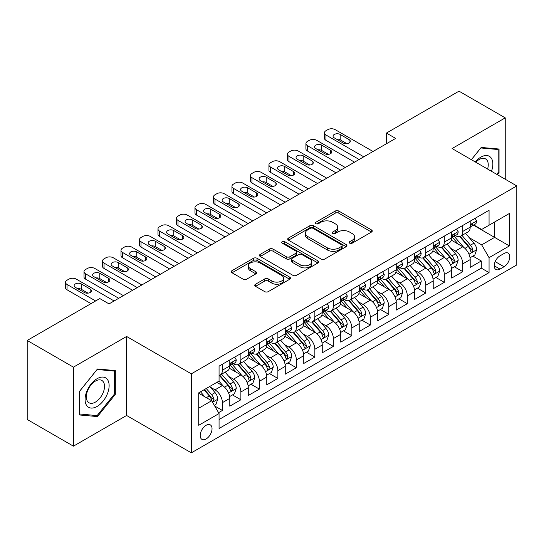 <?xml version="1.0" encoding="UTF-8"?>
<svg xmlns="http://www.w3.org/2000/svg" width="544" height="544" viewBox="0 0 544 544"><rect width="100%" height="100%" fill="white"/><g stroke="black" fill="none" stroke-linecap="round" stroke-linejoin="round"><path stroke-width="0.82" d="M349.676 243.175A1.795 1.04 0 0 0 352.22 243.175L371.504 232.043A2.57 1.482 0 0 0 372.252 230.996A2.57 1.482 0 0 0 371.504 229.949L338.83 211.079A2.57 1.482 0 0 0 335.199 211.079L315.914 222.217A1.795 1.04 0 0 0 315.384 222.952A1.795 1.04 0 0 0 315.914 223.686A1.795 1.04 0 0 0 318.458 223.686L320.953 222.244A8.214 4.74 0 0 1 332.568 222.244L335.288 223.815A8.214 4.74 0 0 1 337.695 227.168A8.214 4.74 0 0 1 335.288 230.52L332.792 231.962A1.795 1.04 0 0 0 332.268 232.696A1.795 1.04 0 0 0 332.792 233.43A1.795 1.04 0 0 0 335.335 233.43L337.831 231.989A8.214 4.74 0 0 1 349.452 231.989L352.172 233.56A8.214 4.74 0 0 1 354.579 236.912A8.214 4.74 0 0 1 352.172 240.271L349.676 241.706A1.795 1.04 0 0 0 349.153 242.44A1.795 1.04 0 0 0 349.676 243.175L349.676 241.706M206.122 438.96A8.371 4.835 120 0 0 211.589 431.582A8.371 4.835 120 0 0 210.304 424.878A8.371 4.835 120 0 0 206.122 425.292A8.371 4.835 120 0 0 200.654 432.67A8.371 4.835 120 0 0 201.933 439.375A8.371 4.835 120 0 0 206.122 438.96M255.51 284.233A2.57 1.482 0 0 0 254.762 285.28A2.57 1.482 0 0 0 255.51 286.328L264.676 291.618A2.57 1.482 0 0 0 268.308 291.618L289.728 279.256A2.57 1.482 0 0 0 290.482 278.208A2.57 1.482 0 0 0 289.728 277.154L257.054 258.291A2.57 1.482 0 0 0 253.422 258.291L232.002 270.66A2.57 1.482 0 0 0 231.254 271.708A2.57 1.482 0 0 0 232.002 272.755L243.08 279.147A2.57 1.482 0 0 0 246.711 279.147L255.877 273.856A2.57 1.482 0 0 0 256.625 272.809A2.57 1.482 0 0 0 255.877 271.762L250.383 268.593A6.868 3.964 0 0 1 248.37 265.785A6.868 3.964 0 0 1 252.613 262.126A6.868 3.964 0 0 1 260.093 262.983L281.608 275.4A6.868 3.964 0 0 1 283.614 278.208A6.868 3.964 0 0 1 279.378 281.867A6.868 3.964 0 0 1 271.891 281.01L268.308 278.936A2.57 1.482 0 0 0 264.676 278.936L255.51 284.233L255.51 286.328M126.602 336.457L73.433 367.159L27.2 340.462L27.2 419.472L73.433 446.168L126.602 415.473L191.325 452.839L191.325 373.83L126.602 336.457L126.602 415.473M505.24 179.248L505.24 117.851L452.078 148.546L516.8 185.919L191.325 373.83M505.24 117.851L459.007 91.161L386.424 133.069L386.424 143.745M27.2 340.462L99.783 298.561L109.031 303.899L395.672 138.407L386.424 133.069M321.13 259.026A2.57 1.482 0 0 0 324.761 259.026L346.181 246.663A2.57 1.482 0 0 0 346.936 245.616A2.57 1.482 0 0 0 346.181 244.562L313.507 225.699A2.57 1.482 0 0 0 309.876 225.699L288.456 238.068A2.57 1.482 0 0 0 287.708 239.115A2.57 1.482 0 0 0 288.456 240.162L321.13 259.026M282.914 243.562A1.795 1.04 0 0 1 284.736 243.821L284.736 241.686L317.954 260.862A2.57 1.482 0 0 1 318.709 261.909A2.57 1.482 0 0 1 317.954 262.956L296.534 275.325A2.57 1.482 0 0 1 292.903 275.325L260.229 256.462L260.229 254.361A2.57 1.482 0 0 0 259.481 255.415A2.57 1.482 0 0 0 260.229 256.462M260.229 254.361L269.396 249.07A2.57 1.482 0 0 1 273.027 249.07L286.28 256.72A2.57 1.482 0 0 0 289.911 256.72L295.99 253.212A2.57 1.482 0 0 0 296.745 252.164A2.57 1.482 0 0 0 295.99 251.117L282.193 243.148A1.795 1.04 0 0 1 281.67 242.42A1.795 1.04 0 0 1 282.778 241.461A1.795 1.04 0 0 1 284.736 241.686M218.559 412.665L222.394 410.455L214.717 406.021M210.351 387.165L214.996 389.844A10.458 6.038 60 0 1 222.394 402.655L229.792 398.385L229.792 406.178L240.883 399.772L232.472 394.917M228.847 376.489L233.492 379.168A10.458 6.038 60 0 1 240.883 391.979L248.282 387.709L248.282 395.502L259.379 389.096L250.968 384.241M247.336 365.813L251.981 368.492A10.458 6.038 60 0 1 259.379 381.303L266.778 377.033L266.778 384.826L277.868 378.42L269.457 373.565M265.832 355.137L270.477 357.816A10.458 6.038 60 0 1 277.868 370.627L285.267 366.357L285.267 374.15L296.364 367.744L287.953 362.889M284.322 344.454L288.966 347.14A10.458 6.038 60 0 1 296.364 359.951L303.763 355.681L303.763 363.474L314.86 357.068L306.442 352.213M302.818 333.778L307.462 336.464A10.458 6.038 60 0 1 314.86 349.275L322.252 345.005L322.252 352.798L333.35 346.392L324.938 341.53M321.307 323.102L325.951 325.781A10.458 6.038 60 0 1 333.35 338.599L340.748 334.329L340.748 342.122L351.846 335.716L343.427 330.854M339.803 312.426L344.447 315.105A10.458 6.038 60 0 1 351.846 327.923L359.237 323.646L359.237 331.446L370.335 325.04L361.923 320.178M358.299 301.75L362.936 304.429A10.458 6.038 60 0 1 370.335 317.24L377.733 312.97L377.733 320.77L388.831 314.357L380.412 309.502M376.788 291.074L381.432 293.753A10.458 6.038 60 0 1 388.831 306.564L396.229 302.294L396.229 310.087L407.32 303.681L398.908 298.826M395.284 280.398L399.922 283.077A10.458 6.038 60 0 1 407.32 295.888L414.718 291.618L414.718 299.411L425.816 293.005L417.398 288.15M413.773 269.722L418.418 272.401A10.458 6.038 60 0 1 425.816 285.212L433.214 280.942L433.214 288.735L444.305 282.329L435.894 277.474M432.269 259.046L436.914 261.725A10.458 6.038 60 0 1 444.305 274.536L451.704 270.266L451.704 278.059L462.801 271.653L462.801 263.86A10.458 6.038 -120 0 0 455.403 251.049L450.758 248.363M454.39 266.798L462.801 271.653M229.792 398.385A10.458 6.038 -120 0 0 222.394 385.574L216.845 382.371M248.282 387.709A10.458 6.038 -120 0 0 240.883 374.898L229.452 368.295M266.778 377.033A10.458 6.038 -120 0 0 259.379 364.222L247.942 357.619M285.267 366.357A10.458 6.038 -120 0 0 277.868 353.546L266.438 346.943M303.763 355.681A10.458 6.038 -120 0 0 296.364 342.87L284.927 336.267M322.252 345.005A10.458 6.038 -120 0 0 314.86 332.194L303.423 325.591M340.748 334.329A10.458 6.038 -120 0 0 333.35 321.511L321.912 314.908M359.237 323.646A10.458 6.038 -120 0 0 351.846 310.835L340.408 304.232M377.733 312.97A10.458 6.038 -120 0 0 370.335 300.159L358.897 293.556M396.229 302.294A10.458 6.038 -120 0 0 388.831 289.483L377.393 282.88M414.718 291.618A10.458 6.038 -120 0 0 407.32 278.807L395.882 272.204M433.214 280.942A10.458 6.038 -120 0 0 425.816 268.131L414.378 261.528M451.704 270.266A10.458 6.038 -120 0 0 444.305 257.455L432.874 250.852M504.043 253.504L499.97 255.85A8.106 4.678 120 0 0 494.673 262.997A8.106 4.678 120 0 0 495.917 269.491A8.106 4.678 120 0 0 499.97 269.09L504.043 266.744A8.106 4.678 120 0 0 509.334 259.597A8.106 4.678 120 0 0 508.096 253.103A8.106 4.678 120 0 0 504.043 253.504M191.325 452.839L516.8 264.928L516.8 185.919M198.723 408.211L211.664 400.738L219.062 413.549L219.062 428.495L489.063 272.612L489.063 257.666L481.664 244.854L469.254 237.687M219.062 413.549L198.723 425.292L198.723 392.836L219.062 381.092L219.062 366.139L489.063 210.263L489.063 225.209L509.402 213.466L509.402 245.922L489.063 257.666M233.39 363.739L233.492 363.793A10.458 6.038 60 0 0 238.721 364.31L246.119 360.04A10.458 6.038 -120 0 0 248.282 355.252L248.282 349.275M251.886 353.063L251.981 353.117A10.458 6.038 60 0 0 257.21 353.634L264.608 349.364A10.458 6.038 -120 0 0 266.778 344.576L266.778 338.599M270.375 342.387L270.477 342.441A10.458 6.038 60 0 0 275.706 342.958L283.104 338.688A10.458 6.038 -120 0 0 285.267 333.9L285.267 327.916M288.871 331.704L288.966 331.765A10.458 6.038 60 0 0 294.195 332.282L301.594 328.012A10.458 6.038 -120 0 0 303.763 323.224L303.763 317.24M307.36 321.028L307.462 321.089A10.458 6.038 60 0 0 312.691 321.606L320.09 317.336A10.458 6.038 -120 0 0 322.252 312.542L322.252 306.564M325.856 310.352L325.951 310.406A10.458 6.038 60 0 0 331.18 310.93L338.579 306.66A10.458 6.038 -120 0 0 340.748 301.866L340.748 295.888M344.352 299.676L344.447 299.73A10.458 6.038 60 0 0 349.676 300.254L357.075 295.984A10.458 6.038 -120 0 0 359.237 291.19L359.237 285.212M362.841 289L362.936 289.054A10.458 6.038 60 0 0 368.172 289.571L375.564 285.301A10.458 6.038 -120 0 0 377.733 280.514L377.733 274.536M381.337 278.324L381.432 278.378A10.458 6.038 60 0 0 386.662 278.895L394.06 274.625A10.458 6.038 -120 0 0 396.229 269.838L396.229 263.86M399.826 267.648L399.922 267.702A10.458 6.038 60 0 0 405.158 268.219L412.549 263.949A10.458 6.038 -120 0 0 414.718 259.162L414.718 253.184M418.322 256.972L418.418 257.026A10.458 6.038 60 0 0 423.647 257.543L431.045 253.273A10.458 6.038 -120 0 0 433.214 248.486L433.214 242.502M436.812 246.296L436.914 246.35A10.458 6.038 60 0 0 442.143 246.867L449.541 242.597A10.458 6.038 -120 0 0 451.704 237.81L451.704 231.826M219.062 419.526L481.29 268.131L481.29 260.977L470.2 267.383L470.2 259.59A10.458 6.038 -120 0 0 462.801 246.779L451.364 240.176M455.308 235.613L455.403 235.674A10.458 6.038 -120 0 0 460.632 236.191A10.458 6.038 -120 0 0 462.801 231.404L462.801 225.42M460.632 236.191L468.03 231.921A10.458 6.038 -120 0 0 470.2 227.134L470.2 221.15M222.394 364.222L222.394 370.199A10.458 6.038 60 0 1 220.225 374.986A10.458 6.038 60 0 1 219.062 375.414M220.225 374.986L227.623 370.716A10.458 6.038 -120 0 0 229.792 365.928L229.792 359.951M240.883 353.546L240.883 359.523A10.458 6.038 60 0 1 238.721 364.31M259.379 342.87L259.379 348.847A10.458 6.038 60 0 1 257.21 353.634M277.868 332.187L277.868 338.171A10.458 6.038 60 0 1 275.706 342.958M296.364 321.511L296.364 327.495A10.458 6.038 60 0 1 294.195 332.282M314.86 310.835L314.86 316.819A10.458 6.038 60 0 1 312.691 321.606M333.35 300.159L333.35 306.136A10.458 6.038 60 0 1 331.18 310.93M351.846 289.483L351.846 295.46A10.458 6.038 60 0 1 349.676 300.254M370.335 278.807L370.335 284.784A10.458 6.038 60 0 1 368.172 289.571M388.831 268.131L388.831 274.108A10.458 6.038 60 0 1 386.662 278.895M407.32 257.455L407.32 263.432A10.458 6.038 60 0 1 405.158 268.219M425.816 246.779L425.816 252.756A10.458 6.038 60 0 1 423.647 257.543M444.305 236.096L444.305 242.08A10.458 6.038 60 0 1 442.143 246.867M444.305 274.536L444.305 282.329M425.816 285.212L425.816 293.005M407.32 295.888L407.32 303.681M388.831 306.564L388.831 314.357M370.335 317.24L370.335 325.04M351.846 327.923L351.846 335.716M333.35 338.599L333.35 346.392M314.86 349.275L314.86 357.068M296.364 359.951L296.364 367.744M277.868 370.627L277.868 378.42M259.379 381.303L259.379 389.096M240.883 391.979L240.883 399.772M222.394 402.655L222.394 410.455M211.664 400.738L198.723 393.264M481.664 244.854L494.612 237.381L494.612 222.006L509.402 213.466M473.43 225.155L509.402 245.922M473.797 224.937L481.664 229.48L489.063 225.209M73.433 367.159L73.433 446.168M472.879 256.115L481.29 260.977M481.29 268.131L489.063 272.612M497.488 174.767L499.045 172.829L499.045 149.036L481.202 147.444L471.362 159.684M79.628 414.984L97.471 416.575L115.321 394.373L115.321 370.58L97.471 368.988L79.628 391.19L79.628 414.984M498.12 172.298L499.045 172.829M114.396 393.842L115.321 394.373M95.588 415.487L97.471 416.575M350.397 243.433L352.172 242.406A8.214 4.74 0 0 0 354.579 239.047L354.579 236.912M337.695 227.168L337.695 229.303A8.214 4.74 0 0 1 335.288 232.655L333.513 233.682M371.47 232.064L338.83 213.214A2.57 1.482 0 0 0 335.199 213.214L316.628 223.938M346.147 246.684L313.507 227.834A2.57 1.482 0 0 0 309.876 227.834L288.49 240.183M341.646 246.344A1.795 1.04 0 0 0 342.169 245.616A1.795 1.04 0 0 0 341.646 244.882L312.963 228.324A1.795 1.04 0 0 0 310.42 228.324L307.788 229.84A8.214 4.74 0 0 0 305.381 233.192A8.214 4.74 0 0 0 307.788 236.545L327.393 247.867A8.214 4.74 0 0 0 339.014 247.867L341.646 246.344L341.646 248.479A1.795 1.04 0 0 0 342.169 247.751L342.169 245.616M305.381 233.192L305.381 235.328A8.214 4.74 0 0 0 307.788 238.68L307.788 236.545M341.646 248.479L339.014 250.002A8.214 4.74 0 0 1 327.393 250.002L307.788 238.68M260.263 256.482L269.396 251.206L269.396 249.07M296.745 252.164L296.745 254.3A2.57 1.482 0 0 1 295.99 255.347L289.911 258.856A2.57 1.482 0 0 1 286.28 258.856L273.027 251.206A2.57 1.482 0 0 0 269.396 251.206M284.736 243.821L317.92 262.976M300.03 264.663A6.868 3.964 0 0 0 307.516 265.52A6.868 3.964 0 0 0 311.753 261.854A6.868 3.964 0 0 0 309.74 259.053L302.165 254.68A2.57 1.482 0 0 0 298.534 254.68L292.454 258.189A2.57 1.482 0 0 0 291.7 259.236A2.57 1.482 0 0 0 292.454 260.284L300.03 264.663L300.03 266.798A6.868 3.964 0 0 0 307.516 267.655A6.868 3.964 0 0 0 311.753 263.99L311.753 261.854M291.7 259.236L291.7 261.372A2.57 1.482 0 0 0 292.454 262.419L292.454 260.284M300.03 266.798L292.454 262.419M283.614 278.208L283.614 280.344A6.868 3.964 0 0 1 279.378 284.002A6.868 3.964 0 0 1 271.891 283.145L268.308 281.078A2.57 1.482 0 0 0 264.676 281.078L255.544 286.348M248.37 265.785L248.37 267.92A6.868 3.964 0 0 0 250.383 270.728L250.383 268.593M255.843 273.877L250.383 270.728M289.694 279.276L257.054 260.426A2.57 1.482 0 0 0 253.422 260.426L232.036 272.775M470.043 257.754L474.824 255L476.666 249.655A6.929 3.998 -120 0 0 473.974 243.154L465.521 233.369M463.828 247.452L454.172 236.273M458.334 244.195L452.73 237.708A16.606 9.588 -120 0 0 452.214 237.13M459.694 236.565L468.241 246.459A6.929 3.998 60 0 1 470.71 251.233L471.213 252.056L472.151 251.926L472.926 249.954A6.929 3.998 -120 0 0 470.458 245.181L462.006 235.396M460.197 236.402L469.377 247.037A3.529 2.04 60 0 1 470.268 248.418L472.926 249.954M363.773 156.822L325.951 134.987A5.229 3.019 -0 0 1 324.421 132.852A5.229 3.019 -0 0 1 325.951 130.716L327.801 129.649A5.229 3.019 -0 0 1 335.199 129.649L373.014 151.484M324.421 132.852L324.421 138.19A5.229 3.019 180 0 0 325.951 140.332L359.149 159.494M475.096 218.321L476.666 221.048A6.929 3.998 60 0 1 475.232 224.108L471.723 226.141A6.929 3.998 -120 0 0 472.926 224.543L472.784 223.931M334.274 137.87A4.182 2.414 180 0 1 333.05 136.163A4.182 2.414 180 0 1 335.634 133.933A4.182 2.414 180 0 1 340.19 134.456L349.071 139.584A4.182 2.414 180 0 1 350.295 141.29A4.182 2.414 180 0 1 347.711 143.521A4.182 2.414 180 0 1 343.148 142.997L334.274 137.87M470.431 226.467L470.458 226.467A6.929 3.998 -120 0 0 471.723 226.141M472.036 224.026L472.926 224.543C472.491 223.496 471.75 223.924 470.71 225.821A6.929 3.998 60 0 1 470.2 226.807M336.45 139.128A4.182 2.414 180 0 1 340.19 139.794L346.895 143.664M491.484 171.299A17 9.812 120 0 0 480.828 157.141A17 9.812 120 0 0 475.266 161.935M487.601 169.062A12.872 7.432 120 0 0 485.581 158.902A12.872 7.432 120 0 0 479.148 159.542A12.872 7.432 120 0 0 475.776 162.234M471.396 159.705L480.828 147.968L498.12 149.512L498.12 172.57L496.713 174.318M496.978 148.852L498.12 149.512M107.515 393.496A17 9.812 120 0 0 103.115 377.08A17 9.812 120 0 0 86.693 391.639A17 9.812 120 0 0 91.093 408.061A17 9.812 120 0 0 107.515 393.496M103.299 392.299A12.872 7.432 120 0 0 101.85 380.446A12.872 7.432 120 0 0 87.536 390.891A12.872 7.432 120 0 0 88.985 402.744A12.872 7.432 120 0 0 103.299 392.299M79.812 414.079L79.812 391.02L97.104 369.512L114.396 371.056L114.396 394.114L97.104 415.623L79.628 413.97M113.247 370.396L114.396 371.056M451.547 268.43L456.328 265.676L458.177 260.338A6.929 3.998 -120 0 0 455.478 253.83L447.025 244.045M445.339 258.128L435.676 246.949M439.838 254.871L434.234 248.384A16.606 9.588 -120 0 0 433.718 247.806M441.198 247.241L449.745 257.135A6.929 3.998 60 0 1 452.214 261.909L452.717 262.732L453.655 262.602L454.437 260.63A6.929 3.998 -120 0 0 451.962 255.857L443.516 246.072M441.701 247.085L450.888 257.713A3.529 2.04 60 0 1 451.772 259.094L454.437 260.63M433.058 279.113L437.838 276.352L439.681 271.014A6.929 3.998 -120 0 0 436.982 264.506L428.536 254.721M426.843 268.804L417.187 257.625M421.348 265.554L415.745 259.06A16.606 9.588 -120 0 0 415.228 258.482M422.708 257.917L431.249 267.818A6.929 3.998 60 0 1 433.724 272.592L434.228 273.408L435.166 273.278L435.941 271.306A6.929 3.998 -120 0 0 433.473 266.533L425.02 256.748M423.212 257.761L432.392 268.389A3.529 2.04 60 0 1 433.282 269.77L435.941 271.306M414.562 289.789L419.342 287.028L421.192 281.69A6.929 3.998 -120 0 0 418.492 275.182L410.04 265.397M408.347 279.48L398.691 268.301M402.852 276.23L397.249 269.736A16.606 9.588 -120 0 0 396.732 269.158M404.212 268.593L412.76 278.494A6.929 3.998 60 0 1 415.228 283.268L415.732 284.09L416.67 283.954L417.452 281.982A6.929 3.998 -120 0 0 414.977 277.209L406.531 267.43M404.716 268.437L413.896 279.065A3.529 2.04 60 0 1 414.786 280.446L417.452 281.982M396.073 300.465L400.846 297.704L402.696 292.366A6.929 3.998 -120 0 0 399.996 285.858L391.551 276.073M389.858 290.163L380.202 278.977M384.363 286.906L378.753 280.412A16.606 9.588 -120 0 0 378.243 279.834M385.723 279.276L394.264 289.17A6.929 3.998 60 0 1 396.739 293.944L397.242 294.766L398.181 294.63L398.956 292.658A6.929 3.998 -120 0 0 396.488 287.885L388.035 278.106M386.22 279.113L395.406 289.741A3.529 2.04 60 0 1 396.297 291.122L398.956 292.658M345.277 167.498L307.462 145.67A5.229 3.019 -0 0 1 305.925 143.534A5.229 3.019 -0 0 1 307.462 141.399L309.312 140.325A5.229 3.019 -0 0 1 316.71 140.325L354.525 162.16M305.925 143.534L305.925 148.872A5.229 3.019 180 0 0 307.462 151.008L340.653 170.17M456.606 228.997L458.177 231.724A6.929 3.998 60 0 1 456.742 234.79L453.227 236.817A6.929 3.998 -120 0 0 454.437 235.219L454.288 234.607M315.785 148.546A4.182 2.414 180 0 1 314.554 146.839A4.182 2.414 180 0 1 317.138 144.609A4.182 2.414 180 0 1 321.701 145.132L330.575 150.26A4.182 2.414 180 0 1 331.799 151.966A4.182 2.414 180 0 1 329.222 154.197A4.182 2.414 180 0 1 324.659 153.673L315.785 148.546M451.935 237.143L451.962 237.143A6.929 3.998 -120 0 0 453.227 236.817M453.54 234.702L454.437 235.219C454.002 234.178 453.261 234.6 452.214 236.504A6.929 3.998 60 0 1 451.704 237.49M317.961 149.804A4.182 2.414 180 0 1 321.701 150.47L328.399 154.34M326.788 178.18L288.966 156.346A5.229 3.019 -0 0 1 287.436 154.21A5.229 3.019 -0 0 1 288.966 152.075L290.816 151.008A5.229 3.019 -0 0 1 298.214 151.008L336.029 172.836M287.436 154.21L287.436 159.548A5.229 3.019 180 0 0 288.966 161.684L322.164 180.846M438.11 239.673L439.681 242.4A6.929 3.998 60 0 1 438.246 245.466L434.738 247.493A6.929 3.998 -120 0 0 435.941 245.895L435.798 245.283M297.289 159.229A4.182 2.414 180 0 1 296.065 157.515A4.182 2.414 180 0 1 298.649 155.285A4.182 2.414 180 0 1 303.205 155.808L312.086 160.936A4.182 2.414 180 0 1 313.31 162.642A4.182 2.414 180 0 1 310.726 164.873A4.182 2.414 180 0 1 306.163 164.349L297.289 159.229M433.446 247.819L433.473 247.819A6.929 3.998 -120 0 0 434.738 247.493M435.05 245.378L435.941 245.895C435.506 244.854 434.765 245.283 433.724 247.18A6.929 3.998 60 0 1 433.214 248.166M299.465 160.48A4.182 2.414 180 0 1 303.205 161.146L309.903 165.016M308.292 188.856L270.477 167.022A5.229 3.019 -0 0 1 268.94 164.886A5.229 3.019 -0 0 1 270.477 162.751L272.326 161.684A5.229 3.019 -0 0 1 279.718 161.684L317.54 183.518M268.94 164.886L268.94 170.224A5.229 3.019 180 0 0 270.477 172.36L303.668 191.522M419.621 250.356L421.192 253.076A6.929 3.998 60 0 1 419.757 256.142L416.242 258.169A6.929 3.998 -120 0 0 417.452 256.571L417.302 255.959M278.793 169.905A4.182 2.414 180 0 1 277.569 168.191A4.182 2.414 180 0 1 280.153 165.961A4.182 2.414 180 0 1 284.716 166.484L293.59 171.612A4.182 2.414 180 0 1 294.814 173.318A4.182 2.414 180 0 1 292.23 175.549A4.182 2.414 180 0 1 287.674 175.025L278.793 169.905M414.95 258.495L414.977 258.495A6.929 3.998 -120 0 0 416.242 258.169M416.554 256.054L417.452 256.571C417.017 255.53 416.276 255.959 415.228 257.856A6.929 3.998 60 0 1 414.718 258.842M280.976 171.163A4.182 2.414 180 0 1 284.716 171.822L291.414 175.692M289.802 199.532L251.981 177.698A5.229 3.019 -0 0 1 250.451 175.562A5.229 3.019 -0 0 1 251.981 173.427L253.83 172.36A5.229 3.019 -0 0 1 261.229 172.36L299.044 194.194M250.451 175.562L250.451 180.9A5.229 3.019 180 0 0 251.981 183.036L285.178 202.198M401.125 261.032L402.696 263.752A6.929 3.998 60 0 1 401.261 266.818L397.752 268.845A6.929 3.998 -120 0 0 398.956 267.247L398.813 266.635M260.304 180.581A4.182 2.414 180 0 1 259.08 178.874A4.182 2.414 180 0 1 261.664 176.637A4.182 2.414 180 0 1 266.22 177.16L275.101 182.288A4.182 2.414 180 0 1 276.325 183.994A4.182 2.414 180 0 1 273.741 186.232A4.182 2.414 180 0 1 269.178 185.701L260.304 180.581M396.46 269.171L396.488 269.171A6.929 3.998 -120 0 0 397.752 268.845M398.058 266.737L398.956 267.247C398.521 266.206 397.78 266.635 396.739 268.532A6.929 3.998 60 0 1 396.229 269.518M262.48 181.839A4.182 2.414 180 0 1 266.22 182.498L272.918 186.368M377.577 311.141L382.357 308.38L384.207 303.042A6.929 3.998 -120 0 0 381.507 296.534L373.055 286.749M371.362 300.839L361.706 289.653M365.867 297.582L360.264 291.094A16.606 9.588 -120 0 0 359.747 290.516M367.227 289.952L375.775 299.846A6.929 3.998 60 0 1 378.243 304.62L378.746 305.442L379.685 305.306L380.467 303.341A6.929 3.998 -120 0 0 377.992 298.561L369.546 288.782M367.73 289.789L376.91 300.424A3.529 2.04 60 0 1 377.801 301.804L380.467 303.341M271.306 210.208L233.492 188.374A5.229 3.019 -0 0 1 231.955 186.238A5.229 3.019 -0 0 1 233.492 184.103L235.334 183.036A5.229 3.019 -0 0 1 242.733 183.036L280.554 204.87M231.955 186.238L231.955 191.576A5.229 3.019 180 0 0 233.492 193.712L266.682 212.874M382.636 271.708L384.207 274.428A6.929 3.998 60 0 1 382.772 277.494L379.256 279.521A6.929 3.998 -120 0 0 380.467 277.93L380.317 277.311M241.808 191.257A4.182 2.414 180 0 1 240.584 189.55A4.182 2.414 180 0 1 243.168 187.313A4.182 2.414 180 0 1 247.731 187.843L256.605 192.964A4.182 2.414 180 0 1 257.829 194.67A4.182 2.414 180 0 1 255.245 196.908A4.182 2.414 180 0 1 250.689 196.384L241.808 191.257M377.964 279.847L377.992 279.847A6.929 3.998 -120 0 0 379.256 279.521M379.569 277.413L380.467 277.93C380.025 276.882 379.29 277.311 378.243 279.208A6.929 3.998 60 0 1 377.733 280.194M243.984 192.515A4.182 2.414 180 0 1 247.731 193.181L254.429 197.044M359.088 321.817L363.861 319.056L365.711 313.718A6.929 3.998 -120 0 0 363.011 307.21L354.566 297.432M352.872 311.515L343.216 300.336M347.378 308.258L341.768 301.77A16.606 9.588 -120 0 0 341.258 301.192M348.731 300.628L357.279 310.522A6.929 3.998 60 0 1 359.754 315.296L360.257 316.118L361.189 315.982L361.971 314.017A6.929 3.998 -120 0 0 359.502 309.244L351.05 299.458M349.234 300.465L358.421 311.1A3.529 2.04 60 0 1 359.312 312.48L361.971 314.017M252.81 220.884L214.996 199.05A5.229 3.019 -0 0 1 213.466 196.914A5.229 3.019 -0 0 1 214.996 194.779L216.845 193.712A5.229 3.019 -0 0 1 224.244 193.712L262.058 215.546M213.466 196.914L213.466 202.252A5.229 3.019 180 0 0 214.996 204.388L248.193 223.557M364.14 282.384L365.711 285.104A6.929 3.998 60 0 1 364.276 288.17L360.767 290.197A6.929 3.998 -120 0 0 361.971 288.606L361.828 287.987M223.319 201.933A4.182 2.414 180 0 1 222.095 200.226A4.182 2.414 180 0 1 224.672 197.996A4.182 2.414 180 0 1 229.235 198.519L238.109 203.64A4.182 2.414 180 0 1 239.34 205.353A4.182 2.414 180 0 1 236.756 207.584A4.182 2.414 180 0 1 232.193 207.06L223.319 201.933M359.468 290.523L359.502 290.523A6.929 3.998 -120 0 0 360.767 290.197M361.073 288.089L361.971 288.606C361.536 287.558 360.794 287.987 359.754 289.884A6.929 3.998 60 0 1 359.237 290.87M225.495 203.191A4.182 2.414 180 0 1 229.235 203.857L235.933 207.726M340.592 332.493L345.372 329.732L347.222 324.394A6.929 3.998 -120 0 0 344.522 317.886L336.07 308.108M334.376 322.191L324.72 311.012M328.882 318.934L323.279 312.446A16.606 9.588 -120 0 0 322.762 311.868M330.242 311.304L338.79 321.198A6.929 3.998 60 0 1 341.258 325.972L341.761 326.794L342.7 326.665L343.475 324.693A6.929 3.998 -120 0 0 341.006 319.92L332.554 310.134M330.745 311.141L339.925 321.776A3.529 2.04 60 0 1 340.816 323.156L343.475 324.693M234.321 231.56L196.5 209.726A5.229 3.019 -0 0 1 194.97 207.59A5.229 3.019 -0 0 1 196.5 205.455L198.349 204.388A5.229 3.019 -0 0 1 205.748 204.388L243.569 226.222M194.97 207.59L194.97 212.928A5.229 3.019 180 0 0 196.5 215.064L229.697 234.233M345.651 293.06L347.222 295.78A6.929 3.998 60 0 1 345.787 298.846L342.271 300.88A6.929 3.998 -120 0 0 343.475 299.282L343.332 298.663M204.823 212.609A4.182 2.414 180 0 1 203.599 210.902A4.182 2.414 180 0 1 206.183 208.672A4.182 2.414 180 0 1 210.746 209.195L219.62 214.316A4.182 2.414 180 0 1 220.844 216.029A4.182 2.414 180 0 1 218.26 218.26A4.182 2.414 180 0 1 213.704 217.736L204.823 212.609M340.979 301.199L341.006 301.199A6.929 3.998 -120 0 0 342.271 300.88M342.584 298.765L343.475 299.282C343.04 298.234 342.305 298.663 341.258 300.56A6.929 3.998 60 0 1 340.748 301.546M206.999 213.867A4.182 2.414 180 0 1 210.746 214.533L217.444 218.402M322.096 343.169L326.876 340.415L328.726 335.07A6.929 3.998 -120 0 0 326.026 328.562L317.58 318.784M315.887 332.867L306.231 321.688M310.393 329.61L304.783 323.122A16.606 9.588 -120 0 0 304.273 322.544M311.746 321.98L320.294 331.874A6.929 3.998 60 0 1 322.769 336.648L323.272 337.47L324.204 337.341L324.986 335.369A6.929 3.998 -120 0 0 322.51 330.596L314.065 320.81M312.249 321.817L321.436 332.452A3.529 2.04 60 0 1 322.327 333.832L324.986 335.369M215.825 242.236L178.01 220.402A5.229 3.019 -0 0 1 176.48 218.266A5.229 3.019 -0 0 1 178.01 216.131L179.86 215.064A5.229 3.019 -0 0 1 187.258 215.064L225.073 236.898M176.48 218.266L176.48 223.604A5.229 3.019 180 0 0 178.01 225.74L211.201 244.909M327.155 303.736L328.726 306.456A6.929 3.998 60 0 1 327.291 309.522L323.775 311.556A6.929 3.998 -120 0 0 324.986 309.958L324.836 309.346M186.334 223.285A4.182 2.414 180 0 1 185.103 221.578A4.182 2.414 180 0 1 187.687 219.348A4.182 2.414 180 0 1 192.25 219.871L201.124 224.998A4.182 2.414 180 0 1 202.354 226.705A4.182 2.414 180 0 1 199.77 228.936A4.182 2.414 180 0 1 195.208 228.412L186.334 223.285M322.483 311.875L322.51 311.875A6.929 3.998 -120 0 0 323.775 311.556M324.088 309.441L324.986 309.958C324.55 308.91 323.809 309.339 322.769 311.236A6.929 3.998 60 0 1 322.252 312.222M188.51 224.543A4.182 2.414 180 0 1 192.25 225.209L198.948 229.078M303.606 353.845L308.387 351.091L310.236 345.753A6.929 3.998 -120 0 0 307.537 339.245L299.084 329.46M297.391 343.543L287.735 332.364M291.897 340.286L286.294 333.798A16.606 9.588 -120 0 0 285.777 333.22M293.257 332.656L301.804 342.55A6.929 3.998 60 0 1 304.273 347.324L304.776 348.146L305.714 348.017L306.49 346.045A6.929 3.998 -120 0 0 304.021 341.272L295.569 331.486M293.76 332.493L302.94 343.128A3.529 2.04 60 0 1 303.831 344.508L306.49 346.045M197.336 252.912L159.514 231.078A5.229 3.019 -0 0 1 157.984 228.942A5.229 3.019 -0 0 1 159.514 226.807L161.364 225.74A5.229 3.019 -0 0 1 168.762 225.74L206.584 247.574M157.984 228.942L157.984 234.287A5.229 3.019 180 0 0 159.514 236.422L192.712 255.585M308.659 314.412L310.236 317.138A6.929 3.998 60 0 1 308.802 320.205L305.286 322.232A6.929 3.998 -120 0 0 306.49 320.634L306.347 320.022M167.838 233.961A4.182 2.414 180 0 1 166.614 232.254A4.182 2.414 180 0 1 169.198 230.024A4.182 2.414 180 0 1 173.754 230.547L182.634 235.674A4.182 2.414 180 0 1 183.858 237.381A4.182 2.414 180 0 1 181.274 239.612A4.182 2.414 180 0 1 176.718 239.088L167.838 233.961M303.994 322.558L304.021 322.558A6.929 3.998 -120 0 0 305.286 322.232M305.599 320.117L306.49 320.634C306.054 319.593 305.313 320.015 304.273 321.912A6.929 3.998 60 0 1 303.763 322.905M170.014 235.219A4.182 2.414 180 0 1 173.754 235.885L180.458 239.754M285.11 364.528L289.891 361.767L291.74 356.429A6.929 3.998 -120 0 0 289.041 349.921L280.595 340.136M278.902 354.219L269.239 343.04M273.401 350.962L267.798 344.474A16.606 9.588 -120 0 0 267.281 343.896M274.761 343.332L283.308 353.226A6.929 3.998 60 0 1 285.777 358.006L286.287 358.822L287.218 358.693L288 356.721A6.929 3.998 -120 0 0 285.525 351.948L277.08 342.162M275.264 343.176L284.451 353.804A3.529 2.04 60 0 1 285.335 355.184L288 356.721M178.84 263.588L141.025 241.76A5.229 3.019 -0 0 1 139.495 239.625A5.229 3.019 -0 0 1 141.025 237.49L142.875 236.422A5.229 3.019 -0 0 1 150.273 236.422L188.088 258.25M139.495 239.625L139.495 244.963A5.229 3.019 180 0 0 141.025 247.098L174.216 266.261M290.17 325.088L291.74 327.814A6.929 3.998 60 0 1 290.306 330.881L286.79 332.908A6.929 3.998 -120 0 0 288 331.31L287.851 330.698M149.348 244.644A4.182 2.414 180 0 1 148.118 242.93A4.182 2.414 180 0 1 150.702 240.7A4.182 2.414 180 0 1 155.264 241.223L164.138 246.35A4.182 2.414 180 0 1 165.362 248.057A4.182 2.414 180 0 1 162.785 250.288A4.182 2.414 180 0 1 158.222 249.764L149.348 244.644M285.498 333.234L285.525 333.234A6.929 3.998 -120 0 0 286.79 332.908M287.103 330.793L288 331.31C287.565 330.269 286.824 330.691 285.777 332.595A6.929 3.998 60 0 1 285.267 333.581M151.524 245.895A4.182 2.414 180 0 1 155.264 246.561L161.962 250.43M266.621 375.204L271.402 372.443L273.244 367.105A6.929 3.998 -120 0 0 270.552 360.597L262.099 350.812M260.406 364.895L250.75 353.716M254.912 361.644L249.308 355.15A16.606 9.588 -120 0 0 248.792 354.572M256.272 354.008L264.819 363.909A6.929 3.998 60 0 1 267.288 368.682L267.791 369.498L268.729 369.369L269.504 367.397A6.929 3.998 -120 0 0 267.036 362.624L258.584 352.845M256.775 353.852L265.955 364.48A3.529 2.04 60 0 1 266.846 365.86L269.504 367.397M160.351 274.271L122.529 252.436A5.229 3.019 -0 0 1 120.999 250.301A5.229 3.019 -0 0 1 122.529 248.166L124.379 247.098A5.229 3.019 -0 0 1 131.777 247.098L169.592 268.933M120.999 250.301L120.999 255.639A5.229 3.019 180 0 0 122.529 257.774L155.727 276.937M271.674 335.764L273.244 338.49A6.929 3.998 60 0 1 271.81 341.557L268.301 343.584A6.929 3.998 -120 0 0 269.504 341.986L269.362 341.374M130.852 255.32A4.182 2.414 180 0 1 129.628 253.606A4.182 2.414 180 0 1 132.212 251.376A4.182 2.414 180 0 1 136.768 251.899L145.649 257.026A4.182 2.414 180 0 1 146.873 258.733A4.182 2.414 180 0 1 144.289 260.964A4.182 2.414 180 0 1 139.726 260.44L130.852 255.32M267.009 343.91L267.036 343.91A6.929 3.998 -120 0 0 268.301 343.584M268.614 341.469L269.504 341.986C269.069 340.945 268.328 341.374 267.288 343.271A6.929 3.998 60 0 1 266.778 344.257M133.028 256.571A4.182 2.414 180 0 1 136.768 257.237L143.473 261.106M248.125 385.88L252.906 383.119L254.755 377.781A6.929 3.998 -120 0 0 252.056 371.273L243.603 361.488M241.91 375.571L232.254 364.392M236.416 372.32L230.812 365.826A16.606 9.588 -120 0 0 230.296 365.248M237.776 364.691L246.323 374.585A6.929 3.998 60 0 1 248.792 379.358L249.295 380.181L250.233 380.045L251.015 378.073A6.929 3.998 -120 0 0 248.54 373.3L240.094 363.521M238.279 364.528L247.466 375.156A3.529 2.04 60 0 1 248.35 376.536L251.015 378.073M141.855 284.947L104.04 263.112A5.229 3.019 -0 0 1 102.503 260.977A5.229 3.019 -0 0 1 104.04 258.842L105.89 257.774A5.229 3.019 -0 0 1 113.281 257.774L151.103 279.609M102.503 260.977L102.503 266.315A5.229 3.019 180 0 0 104.04 268.45L137.231 287.613M253.184 346.446L254.755 349.166A6.929 3.998 60 0 1 253.32 352.233L249.805 354.26A6.929 3.998 -120 0 0 251.015 352.662L250.866 352.05M112.363 265.996A4.182 2.414 180 0 1 111.132 264.289A4.182 2.414 180 0 1 113.716 262.052A4.182 2.414 180 0 1 118.279 262.575L127.153 267.702A4.182 2.414 180 0 1 128.377 269.409A4.182 2.414 180 0 1 125.8 271.64A4.182 2.414 180 0 1 121.237 271.116L112.363 265.996M248.513 354.586L248.54 354.586A6.929 3.998 -120 0 0 249.805 354.26M250.118 352.145L251.015 352.662C250.58 351.621 249.839 352.05 248.792 353.947A6.929 3.998 60 0 1 248.282 354.933M114.539 267.254A4.182 2.414 180 0 1 118.279 267.913L124.977 271.782M229.636 396.556L234.416 393.795L236.259 388.457A6.929 3.998 -120 0 0 233.56 381.949L225.114 372.164M223.421 386.254L218.994 381.126M217.926 382.996L217.206 382.16M219.286 375.367L227.827 385.261A6.929 3.998 60 0 1 230.302 390.034L230.806 390.857L231.744 390.721L232.519 388.749A6.929 3.998 -120 0 0 230.051 383.976L221.598 374.197M219.79 375.204L228.97 385.832A3.529 2.04 60 0 1 229.86 387.219L232.519 388.749M123.366 295.623L85.544 273.788A5.229 3.019 -0 0 1 84.014 271.653A5.229 3.019 -0 0 1 85.544 269.518L87.394 268.45A5.229 3.019 -0 0 1 94.792 268.45L132.607 290.285M84.014 271.653L84.014 276.991A5.229 3.019 180 0 0 85.544 279.126L118.742 298.289M234.688 357.122L236.259 359.842A6.929 3.998 60 0 1 234.824 362.909L231.316 364.936A6.929 3.998 -120 0 0 232.519 363.344L232.376 362.726M93.867 276.672A4.182 2.414 180 0 1 92.643 274.965A4.182 2.414 180 0 1 95.227 272.728A4.182 2.414 180 0 1 99.783 273.251L108.664 278.378A4.182 2.414 180 0 1 109.888 280.085A4.182 2.414 180 0 1 107.304 282.322A4.182 2.414 180 0 1 102.741 281.799L93.867 276.672M230.024 365.262L230.051 365.262A6.929 3.998 -120 0 0 231.316 364.936M231.628 362.828L232.519 363.344C232.084 362.297 231.343 362.726 230.302 364.623A6.929 3.998 60 0 1 229.792 365.609M96.043 277.93A4.182 2.414 180 0 1 99.783 278.596L106.481 282.458M214.35 405.382L215.92 404.471L217.77 399.133A6.929 3.998 -120 0 0 215.07 392.625L209.753 386.464M204.782 396.76L200.505 391.802M199.43 393.672L198.723 392.85M204.02 389.776L209.338 395.937A6.929 3.998 60 0 1 211.806 400.71L212.31 401.533L213.248 401.397L214.03 399.432A6.929 3.998 -120 0 0 211.555 394.652L206.237 388.498M204.449 389.531L210.474 396.515A3.529 2.04 60 0 1 211.364 397.895L214.03 399.432M95.622 300.961L67.055 284.464A5.229 3.019 -0 0 1 65.518 282.329A5.229 3.019 -0 0 1 67.055 280.194L68.904 279.126A5.229 3.019 -0 0 1 76.296 279.126L114.118 300.961M65.518 282.329L65.518 287.667A5.229 3.019 180 0 0 67.055 289.802L90.998 303.627M75.371 287.348A4.182 2.414 180 0 1 74.147 285.641A4.182 2.414 180 0 1 76.731 283.41A4.182 2.414 180 0 1 81.294 283.934L90.168 289.054A4.182 2.414 180 0 1 91.392 290.761A4.182 2.414 180 0 1 88.808 292.998A4.182 2.414 180 0 1 84.252 292.475L75.371 287.348M77.554 288.606A4.182 2.414 180 0 1 81.294 289.272L87.992 293.134M214.996 389.844L222.394 385.574M233.492 379.168L240.883 374.898M251.981 368.492L259.379 364.222M270.477 357.816L277.868 353.546M288.966 347.14L296.364 342.87M307.462 336.464L314.86 332.194M325.951 325.781L333.35 321.511M344.447 315.105L351.846 310.835M362.936 304.429L370.335 300.159M381.432 293.753L388.831 289.483M399.922 283.077L407.32 278.807M418.418 272.401L425.816 268.131M436.914 261.725L444.305 257.455M455.403 251.049L462.801 246.779M462.801 231.404L470.2 227.134M222.394 370.199L229.792 365.928M240.883 359.523L248.282 355.252M259.379 348.847L266.778 344.576M277.868 338.171L285.267 333.9M296.364 327.495L303.763 323.224M314.86 316.819L322.252 312.542M333.35 306.136L340.748 301.866M351.846 295.46L359.237 291.19M370.335 284.784L377.733 280.514M388.831 274.108L396.229 269.838M407.32 263.432L414.718 259.162M425.816 252.756L433.214 248.486M444.305 242.08L451.704 237.81M462.801 263.86L470.2 259.59M495.169 261.623L504.043 266.744M494.238 265.778L499.97 269.09M352.172 242.406L352.172 240.271M332.792 233.43L332.792 231.962M335.288 232.655L335.288 230.52M315.914 223.686L315.914 222.217M335.199 213.214L335.199 211.079M338.83 213.214L338.83 211.079M371.504 232.043L371.504 229.949M288.456 240.162L288.456 238.068M309.876 227.834L309.876 225.699M313.507 227.834L313.507 225.699M346.181 246.663L346.181 244.562M327.393 250.002L327.393 247.867M339.014 250.002L339.014 247.867M273.027 251.206L273.027 249.07M286.28 258.856L286.28 256.72M289.911 258.856L289.911 256.72M295.99 255.347L295.99 253.212M317.954 262.956L317.954 260.862M264.676 281.078L264.676 278.936M268.308 281.078L268.308 278.936M271.891 283.145L271.891 281.01M255.877 273.856L255.877 271.762M232.002 272.755L232.002 270.66M253.422 260.426L253.422 258.291M257.054 260.426L257.054 258.291M289.728 279.256L289.728 277.154M468.982 254.204L476.626 249.791M470.458 245.181L473.974 243.154M464.93 248.37L468.241 246.459M325.951 140.332L325.951 134.987M476.626 220.966L470.2 224.672M340.19 134.456L340.19 139.794M349.071 139.584L349.071 142.997M450.493 264.88L458.13 260.467M451.962 255.857L455.478 253.83M446.44 259.046L449.745 257.135M431.997 275.556L439.64 271.143M433.473 266.533L436.982 264.506M427.944 269.722L431.249 267.818M413.508 286.232L421.144 281.826M414.977 277.209L418.492 275.182M409.455 280.398L412.76 278.494M395.012 296.908L402.655 292.502M396.488 287.885L399.996 285.858M390.959 291.074L394.264 289.17M307.462 151.008L307.462 145.67M458.13 231.642L451.704 235.355M321.701 145.132L321.701 150.47M330.575 150.26L330.575 153.673M288.966 161.684L288.966 156.346M439.64 242.318L433.214 246.031M303.205 155.808L303.205 161.146M312.086 160.936L312.086 164.349M270.477 172.36L270.477 167.022M421.144 252.994L414.718 256.707M284.716 166.484L284.716 171.822M293.59 171.612L293.59 175.025M251.981 183.036L251.981 177.698M402.655 263.67L396.229 267.383M266.22 177.16L266.22 182.498M275.101 182.288L275.101 185.701M376.523 307.584L384.159 303.178M377.992 298.561L381.507 296.534M372.47 301.75L375.775 299.846M233.492 193.712L233.492 188.374M384.159 274.346L377.733 278.059M247.731 187.843L247.731 193.181M256.605 192.964L256.605 196.384M358.027 318.26L365.67 313.854M359.502 309.244L363.011 307.21M353.974 312.433L357.279 310.522M214.996 204.388L214.996 199.05M365.67 285.029L359.237 288.735M229.235 198.519L229.235 203.857M238.109 203.64L238.109 207.06M339.538 328.943L347.174 324.53M341.006 319.92L344.522 317.886M335.485 323.109L338.79 321.198M196.5 215.064L196.5 209.726M347.174 295.705L340.748 299.411M210.746 209.195L210.746 214.533M219.62 214.316L219.62 217.736M321.042 339.619L328.678 335.206M322.51 330.596L326.026 328.562M316.989 333.785L320.294 331.874M178.01 225.74L178.01 220.402M328.678 306.381L322.252 310.087M192.25 219.871L192.25 225.209M201.124 224.998L201.124 228.412M302.552 350.295L310.189 345.882M304.021 341.272L307.537 339.245M298.5 344.461L301.804 342.55M159.514 236.422L159.514 231.078M310.189 317.057L303.763 320.763M173.754 230.547L173.754 235.885M182.634 235.674L182.634 239.088M284.056 360.971L291.693 356.558M285.525 351.948L289.041 349.921M280.004 355.137L283.308 353.226M141.025 247.098L141.025 241.76M291.693 327.733L285.267 331.446M155.264 241.223L155.264 246.561M164.138 246.35L164.138 249.764M265.56 371.647L273.204 367.234M267.036 362.624L270.552 360.597M261.508 365.813L264.819 363.909M122.529 257.774L122.529 252.436M273.204 338.409L266.778 342.122M136.768 251.899L136.768 257.237M145.649 257.026L145.649 260.44M247.071 382.323L254.708 377.917M248.54 373.3L252.056 371.273M243.018 376.489L246.323 374.585M104.04 268.45L104.04 263.112M254.708 349.085L248.282 352.798M118.279 262.575L118.279 267.913M127.153 267.702L127.153 271.116M228.575 392.999L236.218 388.593M230.051 383.976L233.56 381.949M224.522 387.165L227.827 385.261M85.544 279.126L85.544 273.788M236.218 359.761L229.792 363.474M99.783 273.251L99.783 278.596M108.664 278.378L108.664 281.799M212.548 402.254L217.722 399.269M211.555 394.652L215.07 392.625M206.346 397.664L209.338 395.937M67.055 289.802L67.055 284.464M81.294 283.934L81.294 289.272M90.168 289.054L90.168 292.475"/></g></svg>
